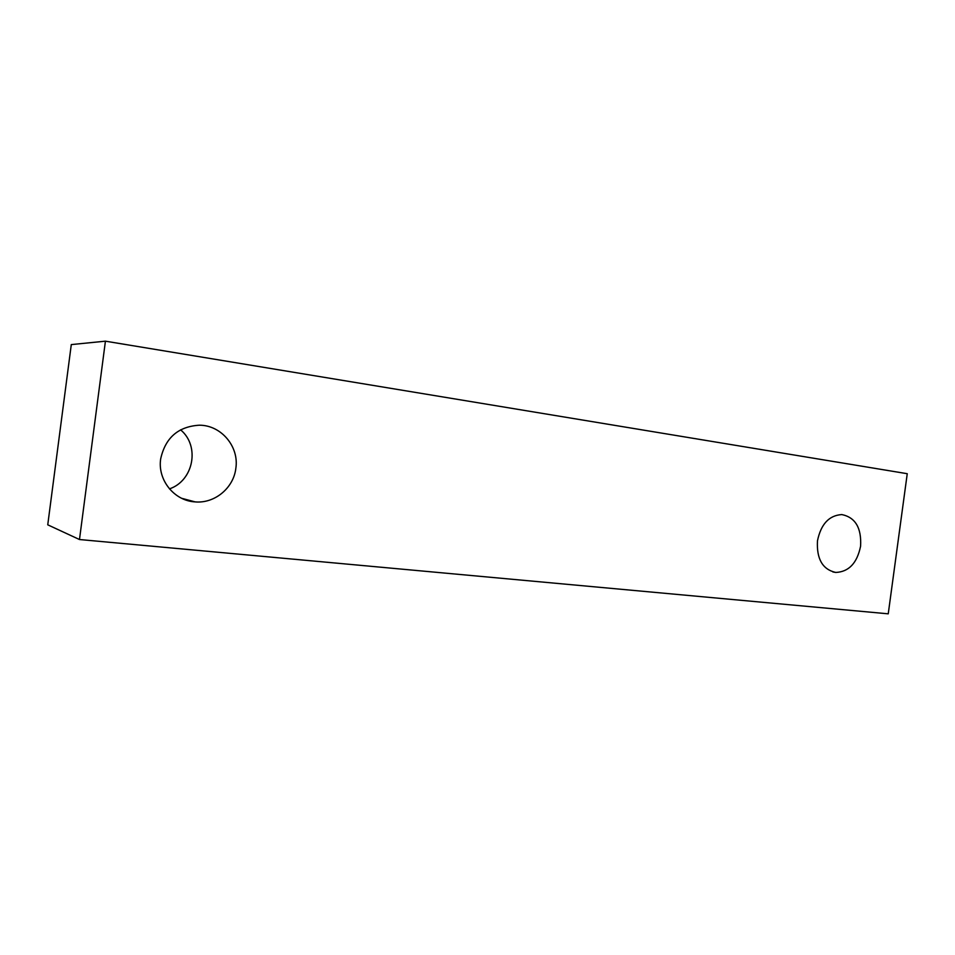 <?xml version="1.0" encoding="UTF-8"?>
<svg xmlns="http://www.w3.org/2000/svg" width="955" height="955" viewBox="0 0 955 955"><rect width="100%" height="100%" fill="white"/><g stroke="black" fill="none" stroke-linecap="round" stroke-linejoin="round"><path stroke-width="1.43" d="M169.453 488.876C193.662 480.711 200.18 445.949 180.567 429.822M160.667 458.925C165.322 437.772 178.215 426.527 199.344 425.202C221.333 425.142 239.228 446.713 235.849 468.296C233.653 487.874 214.827 503.667 195.178 501.9C174.443 500.933 157.408 480.114 160.667 458.925M817.468 540.852C820.93 524.128 829.059 515.378 841.833 514.578C855.37 517.383 861.625 527.936 860.586 546.224C857.113 563.116 848.84 571.854 835.768 572.451C822.589 569.514 816.489 558.973 817.468 540.852M105.42 341.174L71.291 344.588L47.75 524.82L79.48 539.527L888.246 613.826L907.25 473.704L105.42 341.174L79.48 539.527M181.689 498.307L195.178 501.9M832.891 571.95L835.768 572.451"/></g></svg>
